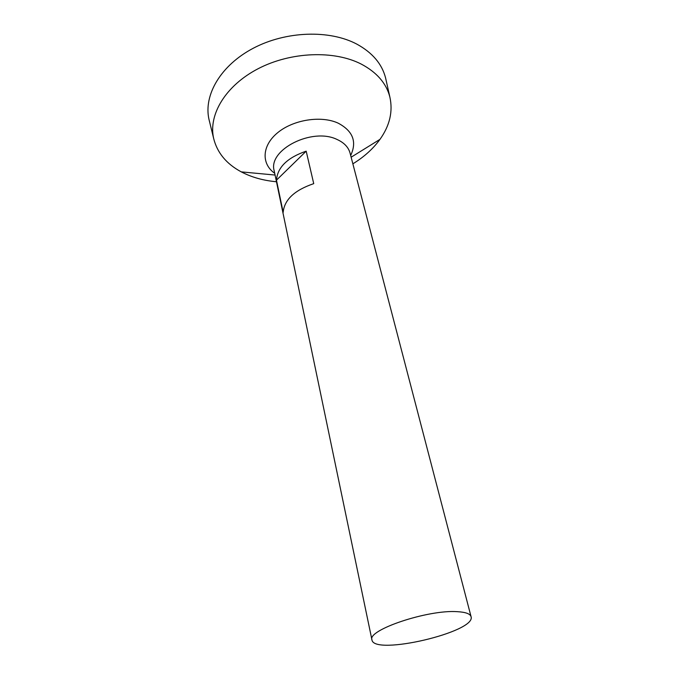 <?xml version="1.0" encoding="UTF-8"?>
<svg xmlns="http://www.w3.org/2000/svg" width="679" height="679" viewBox="0 0 679 679"><rect width="100%" height="100%" fill="white"/><g stroke="black" fill="none" stroke-linecap="round" stroke-linejoin="round"><path stroke-width="1.02" d="M457.366 611.677C465.658 612.144 470.216 613.808 471.065 616.668C476.505 631.945 373.866 656.016 371.948 639.915C366.932 630.027 428.084 609.445 457.366 611.677M371.948 639.915L274.197 170.836C267.747 149.872 312.204 127.117 337.081 139.484C344.117 142.683 348.437 147.199 350.05 153.047L471.065 616.668M306.187 151.162L313.732 183.644C294.516 190.188 284.331 199.753 283.168 212.349L276.463 180.164C277.482 167.314 287.395 157.647 306.187 151.162L276.463 180.164M274.706 173.289C261.177 163.843 261.78 145.662 277.677 132.694C293.404 119.648 321.218 115.311 338.134 123.137C352.936 131.005 357.12 141.784 350.678 155.474M276.472 181.751C263.359 180.572 251.629 177.278 241.291 171.88C226.362 163.885 217.136 152.682 213.605 138.27C208.275 114.683 225.547 85.562 258.283 68.638C290.943 51.672 334.331 50.136 361.432 64.182C376.862 72.415 386.334 83.339 389.839 96.936C393.09 111.415 389.805 125.547 379.985 139.348C373.127 148.786 364.088 156.942 352.859 163.834M209.514 121.583L208.962 119.309C203.479 95.102 220.641 65.337 253.403 48.167C286.088 30.954 329.629 29.613 356.891 44.16C372.423 52.682 381.98 63.919 385.57 77.881L386.088 80.164M351.136 157.205L379.985 139.348M275.08 175.046L241.291 171.88M389.839 96.936L385.57 77.881M213.605 138.27L208.962 119.309"/></g></svg>
